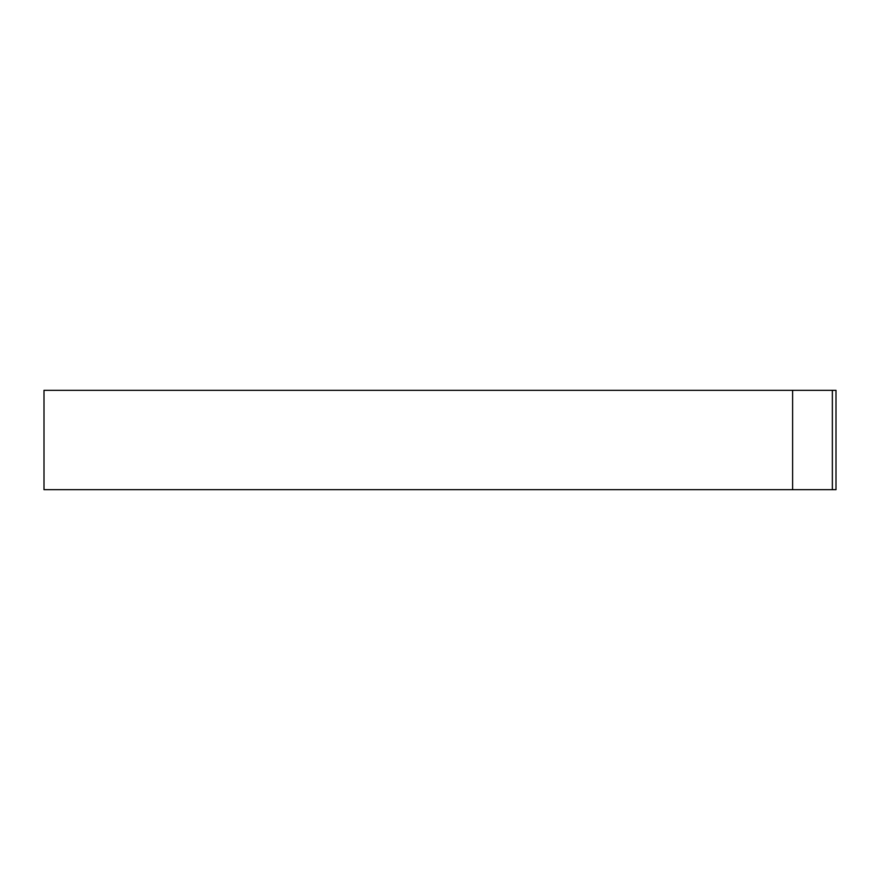 <?xml version="1.0" encoding="UTF-8"?>
<svg xmlns="http://www.w3.org/2000/svg" width="880" height="880" viewBox="0 0 880 880"><rect width="100%" height="100%" fill="white"/><g stroke="black" fill="none" stroke-linecap="round" stroke-linejoin="round"><path stroke-width="1.32" d="M832.359 390.313L44 390.313L44 489.687L836 489.687L836 390.313L832.359 390.313L832.359 489.687M792.605 390.313L792.605 489.687"/></g></svg>
